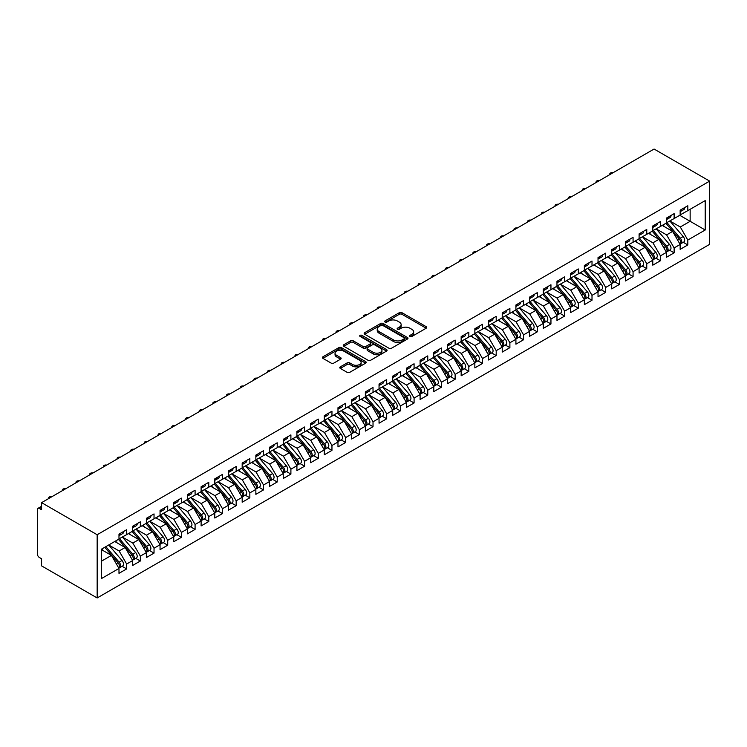 <?xml version="1.0" encoding="UTF-8"?>
<svg xmlns="http://www.w3.org/2000/svg" width="747" height="747" viewBox="0 0 747 747"><rect width="100%" height="100%" fill="white"/><g stroke="black" fill="none" stroke-linecap="round" stroke-linejoin="round"><path stroke-width="1.12" d="M410.01 336.458A1.326 0.766 0 0 0 411.896 336.458L426.173 328.222A1.896 1.092 0 0 0 426.724 327.447A1.896 1.092 0 0 0 426.173 326.672L401.989 312.704A1.896 1.092 0 0 0 399.3 312.704L385.022 320.949A1.326 0.766 0 0 0 384.64 321.49A1.326 0.766 0 0 0 385.022 322.032A1.326 0.766 0 0 0 386.909 322.032L388.757 320.967A6.079 3.511 0 0 1 397.348 320.967L399.365 322.134A6.079 3.511 0 0 1 401.148 324.618A6.079 3.511 0 0 1 399.365 327.093L397.516 328.166A1.326 0.766 0 0 0 397.133 328.708A1.326 0.766 0 0 0 397.516 329.25A1.326 0.766 0 0 0 399.402 329.25L401.251 328.185A6.079 3.511 0 0 1 409.842 328.185L411.858 329.343A6.079 3.511 0 0 1 413.642 331.827A6.079 3.511 0 0 1 411.858 334.311L410.01 335.375A1.326 0.766 0 0 0 409.627 335.917A1.326 0.766 0 0 0 410.01 336.458L410.01 335.375M340.324 366.852A1.896 1.092 0 0 0 339.764 367.627A1.896 1.092 0 0 0 340.324 368.402L347.103 372.314A1.896 1.092 0 0 0 349.792 372.314L365.647 363.163A1.896 1.092 0 0 0 366.207 362.388A1.896 1.092 0 0 0 365.647 361.613L341.463 347.654A1.896 1.092 0 0 0 338.774 347.654L322.928 356.805A1.896 1.092 0 0 0 322.368 357.58A1.896 1.092 0 0 0 322.928 358.355L331.117 363.089A1.896 1.092 0 0 0 333.806 363.089L340.595 359.167A1.896 1.092 0 0 0 341.146 358.392A1.896 1.092 0 0 0 340.595 357.617L336.523 355.273A5.08 2.932 0 0 1 335.039 353.2A5.08 2.932 0 0 1 338.176 350.483A5.08 2.932 0 0 1 343.713 351.118L359.634 360.315A5.08 2.932 0 0 1 361.118 362.388A5.08 2.932 0 0 1 357.981 365.096A5.08 2.932 0 0 1 352.444 364.461L349.792 362.93A1.896 1.092 0 0 0 347.103 362.93L340.324 366.852L340.324 368.402M654.083 149.045L709.65 181.119L97.166 534.74L41.589 502.656L654.083 149.045M388.888 348.195A1.896 1.092 0 0 0 391.577 348.195L407.432 339.045A1.896 1.092 0 0 0 407.983 338.27A1.896 1.092 0 0 0 407.432 337.485L383.248 323.526A1.896 1.092 0 0 0 380.559 323.526L364.704 332.676A1.896 1.092 0 0 0 364.153 333.461A1.896 1.092 0 0 0 364.704 334.236L388.888 348.195M360.605 336.748A1.326 0.766 0 0 1 361.95 336.934L361.95 335.356L386.535 349.549A1.896 1.092 0 0 1 387.095 350.324A1.896 1.092 0 0 1 386.535 351.099L370.68 360.25A1.896 1.092 0 0 1 368 360.25L343.816 346.291L343.816 344.74A1.896 1.092 0 0 0 343.256 345.516A1.896 1.092 0 0 0 343.816 346.291M343.816 344.74L350.595 340.828A1.896 1.092 0 0 1 353.284 340.828L363.098 346.487A1.896 1.092 0 0 0 365.778 346.487L370.279 343.891A1.896 1.092 0 0 0 370.839 343.116A1.896 1.092 0 0 0 370.279 342.341L360.073 336.439A1.326 0.766 0 0 1 359.68 335.898A1.326 0.766 0 0 1 360.502 335.188A1.326 0.766 0 0 1 361.95 335.356M41.589 502.656L41.589 509.771L39.404 508.502A2.904 1.681 -120 0 0 37.948 508.362A2.904 1.681 -120 0 0 37.35 509.687L37.35 553.947A2.904 1.681 -120 0 0 39.404 557.495L41.589 558.765L41.589 565.881L97.166 597.955L97.166 534.74M97.166 597.955L709.65 244.344L709.65 181.119M679.742 215.304L705.205 230.001L705.205 200.607L687.819 210.635L687.819 205.742L680.153 210.168L680.153 215.061L674.13 218.544L674.13 213.642L666.464 218.068L666.464 222.97L660.441 226.444L660.441 221.542L652.785 225.968L652.785 230.87L646.762 234.343L646.762 229.441L639.096 233.867L639.096 238.769L633.073 242.243L633.073 237.35L625.407 241.776L625.407 246.669L619.384 250.152L619.384 245.249L611.718 249.675L611.718 254.578L605.696 258.051L605.696 253.149L598.03 257.575L598.03 262.477L592.007 265.951L592.007 261.058L584.35 265.474L584.35 270.377L578.327 273.86L578.327 268.957L570.661 273.383L570.661 278.276L564.639 281.759L564.639 276.857L556.973 281.283L556.973 286.185L550.95 289.659L550.95 284.756L543.284 289.182L543.284 294.085L537.261 297.558L537.261 292.665L529.595 297.091L529.595 301.984L523.572 305.467L523.572 300.565L515.916 304.991L515.916 309.884L509.893 313.367L509.893 308.464L502.227 312.89L502.227 317.792L496.204 321.266L496.204 316.364L488.538 320.79L488.538 325.692L482.515 329.166L482.515 324.273L474.849 328.699L474.849 333.592L468.827 337.074L468.827 332.172L461.16 336.598L461.16 341.5L455.138 344.974L455.138 340.072L447.481 344.498L447.481 349.4L441.458 352.873L441.458 347.981L433.792 352.397L433.792 357.299L427.77 360.773L427.77 355.88L420.103 360.306L420.103 365.199L414.081 368.682L414.081 363.78L406.415 368.206L406.415 373.108L400.392 376.581L400.392 371.679L392.726 376.105L392.726 381.007L386.703 384.481L386.703 379.588L379.046 384.014L379.046 388.907L373.024 392.39L373.024 387.488L365.358 391.914L365.358 396.806L359.335 400.289L359.335 395.387L351.669 399.813L351.669 404.715L345.646 408.189L345.646 403.287L337.98 407.713L337.98 412.615L331.957 416.088L331.957 411.195L324.291 415.621L324.291 420.514L318.278 423.997L318.278 419.095L310.612 423.521L310.612 428.423L304.589 431.897L304.589 426.995L296.923 431.421L296.923 436.323L290.9 439.796L290.9 434.894L283.234 439.32L283.234 444.222L277.212 447.696L277.212 442.803L269.546 447.229L269.546 452.122L263.523 455.605L263.523 450.702L255.857 455.128L255.857 460.031L249.843 463.504L249.843 458.602L242.177 463.028L242.177 467.93L236.155 471.404L236.155 466.511L228.489 470.927L228.489 475.83L222.466 479.313L222.466 474.41L214.8 478.836L214.8 483.729L208.777 487.212L208.777 482.31L201.111 486.736L201.111 491.638L195.088 495.112L195.088 490.209L187.422 494.635L187.422 499.538L181.409 503.011L181.409 498.118L173.743 502.544L173.743 507.437L167.72 510.92L167.72 506.018L160.054 510.444L160.054 515.346L154.031 518.82L154.031 513.917L146.365 518.343L146.365 523.245L140.343 526.719L140.343 521.817L132.677 526.243L132.677 531.145L126.654 534.619L126.654 529.726L118.988 534.152L118.988 539.045L101.611 549.082L101.611 578.477L118.988 568.448L111.462 555.404L101.611 549.717M705.205 230.001L687.819 240.039L680.293 226.995L669.891 220.991M683.272 242.308L687.819 244.932L687.819 240.039M687.819 244.932L680.153 249.358L680.153 244.456L674.13 247.939L666.604 234.894L656.202 228.89L669.489 244.409L666.613 246.071A3.875 2.232 60 0 1 668.107 249.75A3.875 2.232 60 0 1 667.304 251.524A3.875 2.232 60 0 1 666.679 251.702M669.583 250.208L674.13 252.831L674.13 247.939M674.13 252.831L666.464 257.257L666.464 252.365L660.441 255.838L652.915 242.803L642.513 236.799L655.801 252.318L652.925 253.971A3.875 2.232 60 0 1 654.428 257.65A3.875 2.232 60 0 1 653.625 259.424A3.875 2.232 60 0 1 652.999 259.601M655.894 258.107L660.441 260.74L660.441 255.838M660.441 260.74L652.785 265.166L652.785 260.264L646.762 263.738L639.227 250.703L628.825 244.699L642.112 260.217L639.245 261.88A3.875 2.232 60 0 1 640.739 265.558A3.875 2.232 60 0 1 639.936 267.323A3.875 2.232 60 0 1 639.311 267.51M642.205 266.016L646.762 268.64L646.762 263.738M646.762 268.64L639.096 273.066L639.096 268.164L633.073 271.647L625.547 258.602L615.145 252.598M628.526 273.916L633.073 276.539L633.073 271.647M633.073 276.539L625.407 280.965L625.407 276.073L619.384 279.546L611.858 266.511L601.456 260.498M614.837 281.815L619.384 284.448L619.384 279.546M619.384 284.448L611.718 288.865L611.718 283.972L605.696 287.446L598.17 274.41L587.768 268.406L601.055 283.925L598.179 285.578A3.875 2.232 60 0 1 599.673 289.257A3.875 2.232 60 0 1 598.87 291.031A3.875 2.232 60 0 1 598.244 291.209M601.148 289.724L605.696 292.348L605.696 287.446M605.696 292.348L598.03 296.774L598.03 291.872L592.007 295.345L584.481 282.31L574.079 276.306L587.366 291.825L584.49 293.487A3.875 2.232 60 0 1 585.993 297.166A3.875 2.232 60 0 1 585.19 298.931A3.875 2.232 60 0 1 584.565 299.117M587.459 297.623L592.007 300.247L592.007 295.345M592.007 300.247L584.35 304.673L584.35 299.771L578.327 303.254L570.792 290.209L560.39 284.205M573.771 305.523L578.327 308.147L578.327 303.254M578.327 308.147L570.661 312.573L570.661 307.68L564.639 311.154L557.113 298.118L546.711 292.105L559.998 307.624L557.122 309.286A3.875 2.232 60 0 1 558.616 312.965A3.875 2.232 60 0 1 557.813 314.739A3.875 2.232 60 0 1 557.187 314.917M560.091 313.423L564.639 316.056L564.639 311.154M564.639 316.056L556.973 320.482L556.973 315.579L550.95 319.053L543.424 306.018L533.022 300.014M546.402 321.331L550.95 323.955L550.95 319.053M550.95 323.955L543.284 328.381L543.284 323.479L537.261 326.953L529.735 313.917L519.333 307.913M532.714 329.231L537.261 331.855L537.261 326.953M537.261 331.855L529.595 336.281L529.595 331.379L523.572 334.861L516.046 321.817L505.644 315.813M519.025 337.13L523.572 339.754L523.572 334.861M523.572 339.754L515.916 344.18L515.916 339.287L509.893 342.761L502.357 329.726L491.956 323.712L505.243 339.241L502.376 340.893A3.875 2.232 60 0 1 503.87 344.572A3.875 2.232 60 0 1 503.067 346.347A3.875 2.232 60 0 1 502.442 346.524M505.336 345.03L509.893 347.663L509.893 342.761M509.893 347.663L502.227 352.089L502.227 347.187L496.204 350.66L488.678 337.625L478.276 331.621L491.563 347.14L488.687 348.802A3.875 2.232 60 0 1 490.181 352.481A3.875 2.232 60 0 1 489.378 354.246A3.875 2.232 60 0 1 488.753 354.433M491.657 352.939L496.204 355.563L496.204 350.66M496.204 355.563L488.538 359.989L488.538 355.086L482.515 358.569L474.989 345.525L464.587 339.521L477.875 355.04L474.999 356.702A3.875 2.232 60 0 1 476.493 360.381A3.875 2.232 60 0 1 475.69 362.155A3.875 2.232 60 0 1 475.064 362.332M477.968 360.838L482.515 363.462L482.515 358.569M482.515 363.462L474.849 367.888L474.849 362.986L468.827 366.469L461.301 353.424L450.899 347.42M464.279 368.738L468.827 371.371L468.827 366.469M468.827 371.371L461.16 375.788L461.16 370.895L455.138 374.368L447.612 361.333L437.21 355.329M450.59 376.647L455.138 379.271L455.138 374.368M455.138 379.271L447.481 383.697L447.481 378.794L441.458 382.268L433.923 369.233L423.521 363.229L436.808 378.748L433.942 380.41A3.875 2.232 60 0 1 435.436 384.089A3.875 2.232 60 0 1 434.633 385.854A3.875 2.232 60 0 1 434.007 386.04M436.902 384.546L441.458 387.17L441.458 382.268M441.458 387.17L433.792 391.596L433.792 386.694L427.77 390.177L420.244 377.132L409.842 371.128L423.129 386.647L420.253 388.309A3.875 2.232 60 0 1 421.747 391.988A3.875 2.232 60 0 1 420.944 393.762A3.875 2.232 60 0 1 420.318 393.94M423.222 392.446L427.77 395.07L427.77 390.177M427.77 395.07L420.103 399.496L420.103 394.603L414.081 398.076L406.555 385.041L396.153 379.028M409.533 400.345L414.081 402.978L414.081 398.076M414.081 402.978L406.415 407.404L406.415 402.502L400.392 405.976L392.866 392.941L382.464 386.937L395.751 402.456L392.875 404.108A3.875 2.232 60 0 1 394.369 407.787A3.875 2.232 60 0 1 393.566 409.561A3.875 2.232 60 0 1 392.941 409.739M395.845 408.254L400.392 410.878L400.392 405.976M400.392 410.878L392.726 415.304L392.726 410.402L386.703 413.875L379.177 400.84L368.775 394.836M382.156 416.154L386.703 418.778L386.703 413.875M386.703 418.778L379.046 423.204L379.046 418.301L373.024 421.784L365.498 408.74L355.086 402.736M368.476 424.053L373.024 426.677L373.024 421.784M373.024 426.677L365.358 431.103L365.358 426.21L359.335 429.684L351.809 416.649L341.407 410.635M354.788 431.953L359.335 434.586L359.335 429.684M359.335 434.586L351.669 439.012L351.669 434.11L345.646 437.583L338.12 424.548L327.718 418.544L341.005 434.063L338.13 435.725A3.875 2.232 60 0 1 339.624 439.404A3.875 2.232 60 0 1 338.821 441.169A3.875 2.232 60 0 1 338.195 441.356M341.099 439.862L345.646 442.485L345.646 437.583M345.646 442.485L337.98 446.911L337.98 442.009L331.957 445.492L324.431 432.448L314.029 426.444L327.317 441.963L324.441 443.625A3.875 2.232 60 0 1 325.935 447.304A3.875 2.232 60 0 1 325.132 449.078A3.875 2.232 60 0 1 324.506 449.255M327.41 447.761L331.957 450.385L331.957 445.492M331.957 450.385L324.291 454.811L324.291 449.909L318.278 453.392L310.743 440.347L300.341 434.343L313.628 449.862L310.752 451.524A3.875 2.232 60 0 1 312.255 455.203A3.875 2.232 60 0 1 311.452 456.977A3.875 2.232 60 0 1 310.827 457.155M313.721 455.661L318.278 458.294L318.278 453.392M318.278 458.294L310.612 462.71L310.612 457.818L304.589 461.291L297.063 448.256L286.652 442.252L299.949 457.771L297.073 459.424A3.875 2.232 60 0 1 298.567 463.103A3.875 2.232 60 0 1 297.764 464.877A3.875 2.232 60 0 1 297.138 465.054M300.042 463.57L304.589 466.193L304.589 461.291M304.589 466.193L296.923 470.619L296.923 465.717L290.9 469.191L283.374 456.156L272.972 450.152M286.353 471.469L290.9 474.093L290.9 469.191M290.9 474.093L283.234 478.519L283.234 473.617L277.212 477.1L269.686 464.055L259.284 458.051M272.664 479.369L277.212 481.992L277.212 477.1M277.212 481.992L269.546 486.418L269.546 481.526L263.523 484.999L255.997 471.964L245.595 465.951L258.882 481.47L256.006 483.132A3.875 2.232 60 0 1 257.5 486.811A3.875 2.232 60 0 1 256.697 488.585A3.875 2.232 60 0 1 256.072 488.762M258.976 487.268L263.523 489.901L263.523 484.999M263.523 489.901L255.857 494.327L255.857 489.425L249.843 492.899L242.308 479.863L231.906 473.859L245.193 489.378L242.317 491.031A3.875 2.232 60 0 1 243.821 494.71A3.875 2.232 60 0 1 243.018 496.484A3.875 2.232 60 0 1 242.392 496.662M245.287 495.177L249.843 497.801L249.843 492.899M249.843 497.801L242.177 502.227L242.177 497.325L236.155 500.798L228.629 487.763L218.227 481.759L231.514 497.278L228.638 498.94A3.875 2.232 60 0 1 230.132 502.619A3.875 2.232 60 0 1 229.329 504.393A3.875 2.232 60 0 1 228.703 504.57M231.607 503.076L236.155 505.7L236.155 500.798M236.155 505.7L228.489 510.126L228.489 505.224L222.466 508.707L214.94 495.663L204.538 489.658L217.825 505.177L214.949 506.839A3.875 2.232 60 0 1 216.443 510.518A3.875 2.232 60 0 1 215.64 512.293A3.875 2.232 60 0 1 215.015 512.47M217.919 510.976L222.466 513.6L222.466 508.707M222.466 513.6L214.8 518.026L214.8 513.133L208.777 516.607L201.251 503.571L190.849 497.558M204.23 518.876L208.777 521.509L208.777 516.607M208.777 521.509L201.111 525.935L201.111 521.033L195.088 524.506L187.562 511.471L177.16 505.467M190.541 526.784L195.088 529.408L195.088 524.506M195.088 529.408L187.422 533.834L187.422 528.932L181.409 532.415L173.874 519.37L163.472 513.366L176.759 528.885L173.892 530.547A3.875 2.232 60 0 1 175.386 534.226A3.875 2.232 60 0 1 174.583 536.001A3.875 2.232 60 0 1 173.958 536.178M176.852 534.684L181.409 537.308L181.409 532.415M181.409 537.308L173.743 541.734L173.743 536.832L167.72 540.314L160.194 527.27L149.792 521.266L163.079 536.785L160.203 538.447A3.875 2.232 60 0 1 161.697 542.126A3.875 2.232 60 0 1 160.894 543.9A3.875 2.232 60 0 1 160.269 544.077M163.173 542.583L167.72 545.207L167.72 540.314M167.72 545.207L160.054 549.633L160.054 544.74L154.031 548.214L146.505 535.179L136.103 529.175M149.484 550.483L154.031 553.116L154.031 548.214M154.031 553.116L146.365 557.542L146.365 552.64L140.343 556.113L132.817 543.078L122.415 537.074L135.702 552.593L132.826 554.255A3.875 2.232 60 0 1 134.32 557.934A3.875 2.232 60 0 1 133.517 559.699A3.875 2.232 60 0 1 132.891 559.886M135.795 558.392L140.343 561.016L140.343 556.113M140.343 561.016L132.677 565.442L132.677 560.539L126.654 564.022L119.128 550.978L108.726 544.974M122.106 566.291L126.654 568.915L126.654 564.022M126.654 568.915L118.988 573.341L118.988 568.448M118.988 538.886L126.654 534.619M101.611 561.09L111.462 555.404M132.677 530.986L140.343 526.719M119.128 550.978L125.151 547.504L114.749 541.5M132.677 560.539L125.151 547.504M146.365 523.087L154.031 518.82M132.817 543.078L138.839 539.605L128.437 533.591M146.365 552.64L138.839 539.605M160.054 515.187L167.72 510.92M146.505 535.179L152.528 531.696L142.126 525.692M160.054 544.74L152.528 531.696M173.743 507.278L181.409 503.011M160.194 527.27L166.207 523.796L155.806 517.792M173.743 536.832L166.207 523.796M187.422 499.379L195.088 495.112M173.874 519.37L179.896 515.897L169.494 509.893M187.422 528.932L179.896 515.897M201.111 491.479L208.777 487.212M187.562 511.471L193.585 507.997L183.183 501.984M201.111 521.033L193.585 507.997M214.8 483.58L222.466 479.313M201.251 503.571L207.274 500.088L196.872 494.084M214.8 513.133L207.274 500.088M228.489 475.671L236.155 471.404M214.94 495.663L220.963 492.189L210.561 486.185M228.489 505.224L220.963 492.189M242.177 467.771L249.843 463.504M228.629 487.763L234.642 484.289L224.24 478.285M242.177 497.325L234.642 484.289M255.857 459.872L263.523 455.605M242.308 479.863L248.331 476.381L237.929 470.377M255.857 489.425L248.331 476.381M269.546 451.963L277.212 447.696M255.997 471.964L262.02 468.481L251.618 462.477M269.546 481.526L262.02 468.481M283.234 444.063L290.9 439.796M269.686 464.055L275.708 460.582L265.306 454.578M283.234 473.617L275.708 460.582M296.923 436.164L304.589 431.897M283.374 456.156L289.397 452.682L278.995 446.669M296.923 465.717L289.397 452.682M310.612 428.264L318.278 423.997M297.063 448.256L303.077 444.773L292.675 438.769M310.612 457.818L303.077 444.773M324.291 420.356L331.957 416.088M310.743 440.347L316.765 436.874L306.363 430.87M324.291 449.909L316.765 436.874M337.98 412.456L345.646 408.189M324.431 432.448L330.454 428.974L320.052 422.97M337.98 442.009L330.454 428.974M351.669 404.557L359.335 400.289M338.12 424.548L344.143 421.075L333.741 415.061M351.669 434.11L344.143 421.075M365.358 396.657L373.024 392.39M351.809 416.649L357.832 413.166L347.43 407.162M365.358 426.21L357.832 413.166M379.046 388.748L386.703 384.481M365.498 408.74L371.511 405.266L361.109 399.262M379.046 418.301L371.511 405.266M392.726 380.849L400.392 376.581M379.177 400.84L385.2 397.367L374.798 391.363M392.726 410.402L385.2 397.367M406.415 372.949L414.081 368.682M392.866 392.941L398.889 389.458L388.487 383.454M406.415 402.502L398.889 389.458M420.103 365.04L427.77 360.773M406.555 385.041L412.577 381.558L402.175 375.554M420.103 394.603L412.577 381.558M433.792 357.141L441.458 352.873M420.244 377.132L426.266 373.659L415.864 367.655M433.792 386.694L426.266 373.659M447.481 349.241L455.138 344.974M433.923 369.233L439.946 365.759L429.544 359.746M447.481 378.794L439.946 365.759M461.16 341.342L468.827 337.074M447.612 361.333L453.634 357.85L443.232 351.846M461.16 370.895L453.634 357.85M474.849 333.433L482.515 329.166M461.301 353.424L467.323 349.951L456.921 343.947M474.849 362.986L467.323 349.951M488.538 325.533L496.204 321.266M474.989 345.525L481.012 342.051L470.61 336.047M488.538 355.086L481.012 342.051M502.227 317.634L509.893 313.367M488.678 337.625L494.701 334.152L484.299 328.138M502.227 347.187L494.701 334.152M515.916 309.734L523.572 305.467M502.357 329.726L508.38 326.243L497.978 320.239M515.916 339.287L508.38 326.243M529.595 301.825L537.261 297.558M516.046 321.817L522.069 318.343L511.667 312.339M529.595 331.379L522.069 318.343M543.284 293.926L550.95 289.659M529.735 313.917L535.758 310.444L525.356 304.44M543.284 323.479L535.758 310.444M556.973 286.026L564.639 281.759M543.424 306.018L549.447 302.535L539.045 296.531M556.973 315.579L549.447 302.535M570.661 278.127L578.327 273.86M557.113 298.118L563.135 294.635L552.733 288.631M570.661 307.68L563.135 294.635M584.35 270.218L592.007 265.951M570.792 290.209L576.815 286.736L566.413 280.732M584.35 299.771L576.815 286.736M598.03 262.318L605.696 258.051M584.481 282.31L590.503 278.836L580.102 272.832M598.03 291.872L590.503 278.836M611.718 254.419L619.384 250.152M598.17 274.41L604.192 270.928L593.79 264.924M611.718 283.972L604.192 270.928M625.407 246.51L633.073 242.243M611.858 266.511L617.881 263.028L607.479 257.024M625.407 276.073L617.881 263.028M639.096 238.61L646.762 234.343M625.547 258.602L631.57 255.129L621.168 249.125M639.096 268.164L631.57 255.129M652.785 230.711L660.441 226.444M639.227 250.703L645.249 247.229L634.847 241.216M652.785 260.264L645.249 247.229M666.464 222.811L674.13 218.544M652.915 242.803L658.938 239.32L648.536 233.316M666.464 252.365L658.938 239.32M680.153 214.903L687.819 210.635M680.293 226.995L690.144 221.308L690.144 209.291L705.205 200.607M666.604 234.894L672.627 231.421L662.225 225.417M680.153 244.456L672.627 231.421M410.542 336.645L411.858 335.889A6.079 3.511 0 0 0 413.642 333.405L413.642 331.827M401.148 324.618L401.148 326.196A6.079 3.511 0 0 1 399.365 328.68L398.048 329.436M426.173 326.672L426.173 328.222L401.989 314.291A1.896 1.092 0 0 0 399.3 314.291L385.555 322.218M407.404 339.054L383.248 325.113A1.896 1.092 0 0 0 380.559 325.113L364.732 334.245L364.704 332.676M404.071 338.811A1.326 0.766 0 0 0 404.463 338.27A1.326 0.766 0 0 0 404.071 337.719L382.847 325.468A1.326 0.766 0 0 0 380.961 325.468L379.009 326.588A6.079 3.511 0 0 0 377.235 329.072A6.079 3.511 0 0 0 379.009 331.556L393.52 339.932A6.079 3.511 0 0 0 402.119 339.932L404.071 338.811L404.071 340.389A1.326 0.766 0 0 0 404.463 339.848L404.463 338.27M377.235 329.072L377.235 330.65A6.079 3.511 0 0 0 379.009 333.134L379.009 331.556M404.071 340.389L402.119 341.51A6.079 3.511 0 0 1 393.52 341.51L379.009 333.134M343.844 346.309L350.595 342.406L350.595 340.828M370.839 343.116L370.839 344.694A1.896 1.092 0 0 1 370.279 345.469L365.778 348.065A1.896 1.092 0 0 1 363.098 348.065L353.284 342.406A1.896 1.092 0 0 0 350.595 342.406M361.95 336.934L386.516 351.118M373.267 352.36A5.08 2.932 0 0 0 378.813 352.995A5.08 2.932 0 0 0 381.95 350.287A5.08 2.932 0 0 0 380.456 348.214L374.845 344.974A1.896 1.092 0 0 0 372.165 344.974L367.664 347.57A1.896 1.092 0 0 0 367.104 348.345A1.896 1.092 0 0 0 367.664 349.12L373.267 352.36L373.267 353.947A5.08 2.932 0 0 0 378.813 354.582A5.08 2.932 0 0 0 381.95 351.865L381.95 350.287M367.104 348.345L367.104 349.932A1.896 1.092 0 0 0 367.664 350.707L367.664 349.12M373.267 353.947L367.664 350.707M361.118 362.388L361.118 363.966A5.08 2.932 0 0 1 357.981 366.674A5.08 2.932 0 0 1 352.444 366.039L349.792 364.508A1.896 1.092 0 0 0 347.103 364.508L340.352 368.411M335.039 353.2L335.039 354.778A5.08 2.932 0 0 0 336.523 356.851L336.523 355.273M340.595 357.617L340.595 359.167L336.523 356.851M365.619 363.182L341.463 349.232A1.896 1.092 0 0 0 338.774 349.232L322.947 358.373L322.928 356.805M666.996 222.662L680.302 238.172A3.875 2.232 60 0 1 681.796 241.851A3.875 2.232 60 0 1 680.993 243.625L683.869 241.963A3.875 2.232 -120 0 0 684.672 240.189A3.875 2.232 -120 0 0 683.178 236.51L669.872 221M680.993 243.625A3.875 2.232 60 0 1 680.368 243.802M665.904 223.288L679.21 238.797A3.875 2.232 60 0 1 680.704 242.476A3.875 2.232 60 0 1 680.003 244.194M664.606 226.789L663.028 224.95M680.153 211.672A3.875 2.232 -120 0 0 680.704 210.084A3.875 2.232 -120 0 0 680.694 209.851M680.368 211.41A3.875 2.232 -120 0 0 680.993 211.233A3.875 2.232 -120 0 0 681.796 209.459A3.875 2.232 -120 0 0 681.787 209.216M684.663 207.563A3.875 2.232 60 0 1 684.672 207.797A3.875 2.232 60 0 1 683.869 209.571L680.993 211.233M613.082 172.716A2.418 1.401 -0 0 0 609.776 174.014A2.418 1.401 -0 0 0 609.944 174.518M667.304 251.524L670.18 249.862A3.875 2.232 -120 0 0 670.983 248.088A3.875 2.232 -120 0 0 669.489 244.409M652.215 231.196L665.521 246.706A3.875 2.232 60 0 1 667.015 250.385A3.875 2.232 60 0 1 666.315 252.094M650.917 234.689L649.339 232.849M653.308 230.562L666.613 246.071M653.625 259.424L656.492 257.762A3.875 2.232 -120 0 0 657.295 255.997A3.875 2.232 -120 0 0 655.801 252.318M638.526 239.096L651.832 254.606A3.875 2.232 60 0 1 653.326 258.285A3.875 2.232 60 0 1 652.626 259.993M637.228 242.598L635.65 240.758M639.628 238.461L652.925 253.971M639.936 267.323L642.812 265.671A3.875 2.232 -120 0 0 643.615 263.896A3.875 2.232 -120 0 0 642.112 260.217M624.837 246.996L638.143 262.505A3.875 2.232 60 0 1 639.637 266.184A3.875 2.232 60 0 1 638.937 267.893M623.549 250.497L621.971 248.658M625.939 246.37L639.245 261.88M612.251 254.269L625.556 269.779A3.875 2.232 60 0 1 627.05 273.458A3.875 2.232 60 0 1 626.247 275.232L629.123 273.57A3.875 2.232 -120 0 0 629.926 271.796A3.875 2.232 -120 0 0 628.432 268.117L615.126 252.607M626.247 275.232A3.875 2.232 60 0 1 625.622 275.41M611.158 254.904L624.464 270.414A3.875 2.232 60 0 1 625.958 274.093A3.875 2.232 60 0 1 625.248 275.802M609.86 258.397L608.282 256.557M666.464 219.571A3.875 2.232 -120 0 0 667.015 217.993A3.875 2.232 -120 0 0 667.006 217.75M666.679 219.31A3.875 2.232 -120 0 0 667.304 219.132A3.875 2.232 -120 0 0 668.107 217.358A3.875 2.232 -120 0 0 668.107 217.125M670.974 215.463A3.875 2.232 60 0 1 670.983 215.696A3.875 2.232 60 0 1 670.18 217.47L667.304 219.132M599.393 180.615A2.418 1.401 -0 0 0 596.097 181.913A2.418 1.401 -0 0 0 596.255 182.427M652.785 227.471A3.875 2.232 -120 0 0 653.326 225.893A3.875 2.232 -120 0 0 653.317 225.659M652.999 227.209A3.875 2.232 -120 0 0 653.625 227.032A3.875 2.232 -120 0 0 654.428 225.258A3.875 2.232 -120 0 0 654.419 225.024M657.295 223.362A3.875 2.232 60 0 1 657.295 223.605A3.875 2.232 60 0 1 656.492 225.37L653.625 227.032M585.713 188.515A2.418 1.401 -0 0 0 582.408 189.813A2.418 1.401 -0 0 0 582.576 190.326M639.096 235.38A3.875 2.232 -120 0 0 639.637 233.792A3.875 2.232 -120 0 0 639.637 233.559M639.311 235.118A3.875 2.232 -120 0 0 639.936 234.931A3.875 2.232 -120 0 0 640.739 233.167A3.875 2.232 -120 0 0 640.73 232.924M643.606 231.271A3.875 2.232 60 0 1 643.615 231.505A3.875 2.232 60 0 1 642.812 233.279L639.936 234.931M572.025 196.414A2.418 1.401 -0 0 0 568.719 197.722A2.418 1.401 -0 0 0 568.887 198.226M625.407 243.279A3.875 2.232 -120 0 0 625.958 241.701A3.875 2.232 -120 0 0 625.949 241.458M625.622 243.018A3.875 2.232 -120 0 0 626.247 242.84A3.875 2.232 -120 0 0 627.05 241.066A3.875 2.232 -120 0 0 627.041 240.833M629.917 239.171A3.875 2.232 60 0 1 629.926 239.404A3.875 2.232 60 0 1 629.123 241.178L626.247 242.84M558.336 204.323A2.418 1.401 -0 0 0 555.03 205.621A2.418 1.401 -0 0 0 555.198 206.135M598.562 262.169L611.868 277.679A3.875 2.232 60 0 1 613.362 281.358A3.875 2.232 60 0 1 612.559 283.132L615.435 281.47A3.875 2.232 -120 0 0 616.238 279.695A3.875 2.232 -120 0 0 614.744 276.017L601.438 260.507M612.559 283.132A3.875 2.232 60 0 1 611.933 283.309M597.469 262.804L610.775 278.314A3.875 2.232 60 0 1 612.269 281.993A3.875 2.232 60 0 1 611.569 283.701M596.171 266.296L594.593 264.466M611.718 251.179A3.875 2.232 -120 0 0 612.269 249.601A3.875 2.232 -120 0 0 612.26 249.367M611.933 250.917A3.875 2.232 -120 0 0 612.559 250.74A3.875 2.232 -120 0 0 613.362 248.966A3.875 2.232 -120 0 0 613.352 248.732M616.228 247.07A3.875 2.232 60 0 1 616.238 247.304A3.875 2.232 60 0 1 615.435 249.078L612.559 250.74M544.647 212.223A2.418 1.401 -0 0 0 541.342 213.521A2.418 1.401 -0 0 0 541.51 214.034M598.87 291.031L601.746 289.369A3.875 2.232 -120 0 0 602.549 287.604A3.875 2.232 -120 0 0 601.055 283.925M583.781 270.703L597.086 286.213A3.875 2.232 60 0 1 598.58 289.892A3.875 2.232 60 0 1 597.88 291.601M582.483 274.205L580.905 272.366M584.873 270.069L598.179 285.578M585.19 298.931L588.057 297.278A3.875 2.232 -120 0 0 588.86 295.504A3.875 2.232 -120 0 0 587.366 291.825M570.092 278.603L583.398 294.113A3.875 2.232 60 0 1 584.892 297.792A3.875 2.232 60 0 1 584.191 299.5M568.794 282.105L567.216 280.265M571.194 277.977L584.49 293.487M557.505 285.877L570.811 301.386A3.875 2.232 60 0 1 572.305 305.065A3.875 2.232 60 0 1 571.502 306.84L574.378 305.178A3.875 2.232 -120 0 0 575.181 303.403A3.875 2.232 -120 0 0 573.677 299.724L560.381 284.215M571.502 306.84A3.875 2.232 60 0 1 570.876 307.017M556.403 286.512L569.709 302.021A3.875 2.232 60 0 1 571.203 305.7A3.875 2.232 60 0 1 570.503 307.409M555.114 290.004L553.536 288.165M557.813 314.739L560.689 313.077A3.875 2.232 -120 0 0 561.492 311.312A3.875 2.232 -120 0 0 559.998 307.624M542.724 294.411L556.029 309.921A3.875 2.232 60 0 1 557.523 313.6A3.875 2.232 60 0 1 556.814 315.309M541.426 297.913L539.848 296.073M543.816 293.776L557.122 309.286M598.03 259.078A3.875 2.232 -120 0 0 598.58 257.5A3.875 2.232 -120 0 0 598.571 257.267M598.244 258.817A3.875 2.232 -120 0 0 598.87 258.639A3.875 2.232 -120 0 0 599.673 256.865A3.875 2.232 -120 0 0 599.673 256.632M602.54 254.97A3.875 2.232 60 0 1 602.549 255.213A3.875 2.232 60 0 1 601.746 256.977L598.87 258.639M530.958 220.122A2.418 1.401 -0 0 0 527.662 221.429A2.418 1.401 -0 0 0 527.821 221.934M584.35 266.987A3.875 2.232 -120 0 0 584.892 265.4A3.875 2.232 -120 0 0 584.882 265.166M584.565 266.726A3.875 2.232 -120 0 0 585.19 266.539A3.875 2.232 -120 0 0 585.993 264.774A3.875 2.232 -120 0 0 585.984 264.531M588.86 262.879A3.875 2.232 60 0 1 588.86 263.112A3.875 2.232 60 0 1 588.057 264.886L585.19 266.539M517.279 228.022A2.418 1.401 -0 0 0 513.973 229.329A2.418 1.401 -0 0 0 514.141 229.833M570.661 274.887A3.875 2.232 -120 0 0 571.203 273.309A3.875 2.232 -120 0 0 571.203 273.066M570.876 274.625A3.875 2.232 -120 0 0 571.502 274.448A3.875 2.232 -120 0 0 572.305 272.674A3.875 2.232 -120 0 0 572.295 272.44M575.171 270.778A3.875 2.232 60 0 1 575.181 271.012A3.875 2.232 60 0 1 574.378 272.786L571.502 274.448M503.59 235.931A2.418 1.401 -0 0 0 500.285 237.229A2.418 1.401 -0 0 0 500.453 237.742M556.973 282.786A3.875 2.232 -120 0 0 557.523 281.208A3.875 2.232 -120 0 0 557.514 280.975M557.187 282.525A3.875 2.232 -120 0 0 557.813 282.347A3.875 2.232 -120 0 0 558.616 280.573A3.875 2.232 -120 0 0 558.607 280.34M561.483 278.678A3.875 2.232 60 0 1 561.492 278.911A3.875 2.232 60 0 1 560.689 280.685L557.813 282.347M489.901 243.83A2.418 1.401 -0 0 0 486.596 245.128A2.418 1.401 -0 0 0 486.764 245.642M530.127 301.676L543.433 317.186A3.875 2.232 60 0 1 544.927 320.865A3.875 2.232 60 0 1 544.124 322.639L547 320.986A3.875 2.232 -120 0 0 547.803 319.212A3.875 2.232 -120 0 0 546.309 315.533L533.003 300.023M544.124 322.639A3.875 2.232 60 0 1 543.499 322.816M529.035 302.311L542.341 317.82A3.875 2.232 60 0 1 543.835 321.499A3.875 2.232 60 0 1 543.134 323.208M527.737 305.812L526.159 303.973M516.438 309.585L529.744 325.094A3.875 2.232 60 0 1 531.238 328.773A3.875 2.232 60 0 1 530.435 330.548L533.311 328.885A3.875 2.232 -120 0 0 534.114 327.111A3.875 2.232 -120 0 0 532.62 323.432L519.314 307.923M530.435 330.548A3.875 2.232 60 0 1 529.81 330.725M515.346 310.21L528.652 325.72A3.875 2.232 60 0 1 530.146 329.399A3.875 2.232 60 0 1 529.446 331.117M514.048 313.712L512.47 311.873M502.759 317.484L516.056 332.994A3.875 2.232 60 0 1 517.559 336.673A3.875 2.232 60 0 1 516.756 338.447L519.623 336.785A3.875 2.232 -120 0 0 520.426 335.011A3.875 2.232 -120 0 0 518.932 331.332L505.626 315.822M516.756 338.447A3.875 2.232 60 0 1 516.13 338.624M501.657 318.119L514.963 333.629A3.875 2.232 60 0 1 516.457 337.308A3.875 2.232 60 0 1 515.757 339.017M500.359 321.612L498.781 319.772M503.067 346.347L505.943 344.684A3.875 2.232 -120 0 0 506.746 342.92A3.875 2.232 -120 0 0 505.243 339.241M487.978 326.019L501.274 341.528A3.875 2.232 60 0 1 502.768 345.207A3.875 2.232 60 0 1 502.068 346.916M486.68 329.52L485.102 327.681M489.07 325.384L502.376 340.893M489.378 354.246L492.254 352.593A3.875 2.232 -120 0 0 493.057 350.819A3.875 2.232 -120 0 0 491.563 347.14M474.289 333.918L487.595 349.428A3.875 2.232 60 0 1 489.089 353.107A3.875 2.232 60 0 1 488.379 354.816M472.991 337.42L471.413 335.58M475.381 333.293L488.687 348.802M543.284 290.686A3.875 2.232 -120 0 0 543.835 289.108A3.875 2.232 -120 0 0 543.825 288.874M543.499 290.424A3.875 2.232 -120 0 0 544.124 290.247A3.875 2.232 -120 0 0 544.927 288.473A3.875 2.232 -120 0 0 544.918 288.239M547.794 286.577A3.875 2.232 60 0 1 547.803 286.82A3.875 2.232 60 0 1 547 288.594L544.124 290.247M476.212 251.73A2.418 1.401 -0 0 0 472.907 253.037A2.418 1.401 -0 0 0 473.075 253.541M529.595 298.595A3.875 2.232 -120 0 0 530.146 297.007A3.875 2.232 -120 0 0 530.137 296.774M529.81 298.333A3.875 2.232 -120 0 0 530.435 298.156A3.875 2.232 -120 0 0 531.238 296.382A3.875 2.232 -120 0 0 531.238 296.139M534.105 294.486A3.875 2.232 60 0 1 534.114 294.72A3.875 2.232 60 0 1 533.311 296.494L530.435 298.156M462.524 259.639A2.418 1.401 -0 0 0 459.228 260.936A2.418 1.401 -0 0 0 459.396 261.441M515.916 306.494A3.875 2.232 -120 0 0 516.457 304.916A3.875 2.232 -120 0 0 516.448 304.673M516.13 306.233A3.875 2.232 -120 0 0 516.756 306.055A3.875 2.232 -120 0 0 517.559 304.281A3.875 2.232 -120 0 0 517.55 304.048M520.426 302.386A3.875 2.232 60 0 1 520.426 302.619A3.875 2.232 60 0 1 519.623 304.393L516.756 306.055M448.844 267.538A2.418 1.401 -0 0 0 445.539 268.836A2.418 1.401 -0 0 0 445.707 269.35M502.227 314.394A3.875 2.232 -120 0 0 502.768 312.816A3.875 2.232 -120 0 0 502.768 312.582M502.442 314.132A3.875 2.232 -120 0 0 503.067 313.955A3.875 2.232 -120 0 0 503.87 312.181A3.875 2.232 -120 0 0 503.861 311.947M506.737 310.285A3.875 2.232 60 0 1 506.746 310.528A3.875 2.232 60 0 1 505.943 312.293L503.067 313.955M435.156 275.438A2.418 1.401 -0 0 0 431.85 276.735A2.418 1.401 -0 0 0 432.018 277.249M488.538 322.302A3.875 2.232 -120 0 0 489.089 320.715A3.875 2.232 -120 0 0 489.08 320.482M488.753 322.041A3.875 2.232 -120 0 0 489.378 321.854A3.875 2.232 -120 0 0 490.181 320.089A3.875 2.232 -120 0 0 490.172 319.847M493.048 318.194A3.875 2.232 60 0 1 493.057 318.427A3.875 2.232 60 0 1 492.254 320.202L489.378 321.854M421.467 283.337A2.418 1.401 -0 0 0 418.161 284.644A2.418 1.401 -0 0 0 418.329 285.149M475.69 362.155L478.566 360.493A3.875 2.232 -120 0 0 479.369 358.719A3.875 2.232 -120 0 0 477.875 355.04M460.6 341.827L473.906 357.337A3.875 2.232 60 0 1 475.4 361.016A3.875 2.232 60 0 1 474.7 362.725M459.302 345.319L457.724 343.48M461.693 341.192L474.999 356.702M474.849 330.202A3.875 2.232 -120 0 0 475.4 328.624A3.875 2.232 -120 0 0 475.391 328.381M475.064 329.941A3.875 2.232 -120 0 0 475.69 329.763A3.875 2.232 -120 0 0 476.493 327.989A3.875 2.232 -120 0 0 476.483 327.756M479.359 326.094A3.875 2.232 60 0 1 479.369 326.327A3.875 2.232 60 0 1 478.566 328.101L475.69 329.763M407.778 291.246A2.418 1.401 -0 0 0 404.472 292.544A2.418 1.401 -0 0 0 404.641 293.057M448.004 349.092L461.31 364.601A3.875 2.232 60 0 1 462.804 368.28A3.875 2.232 60 0 1 462.001 370.054L464.877 368.392A3.875 2.232 -120 0 0 465.68 366.618A3.875 2.232 -120 0 0 464.186 362.939L450.88 347.43M462.001 370.054A3.875 2.232 60 0 1 461.375 370.232M446.911 349.727L460.217 365.236A3.875 2.232 60 0 1 461.711 368.915A3.875 2.232 60 0 1 461.011 370.624M445.614 353.219L444.035 351.389M461.16 338.102A3.875 2.232 -120 0 0 461.711 336.523A3.875 2.232 -120 0 0 461.702 336.281M461.375 337.84A3.875 2.232 -120 0 0 462.001 337.663A3.875 2.232 -120 0 0 462.804 335.889A3.875 2.232 -120 0 0 462.804 335.655M465.67 333.993A3.875 2.232 60 0 1 465.68 334.226A3.875 2.232 60 0 1 464.877 336.001L462.001 337.663M394.089 299.145A2.418 1.401 -0 0 0 390.793 300.443A2.418 1.401 -0 0 0 390.961 300.957M434.324 356.991L447.621 372.501A3.875 2.232 60 0 1 449.124 376.18A3.875 2.232 60 0 1 448.321 377.954L451.188 376.292A3.875 2.232 -120 0 0 451.991 374.527A3.875 2.232 -120 0 0 450.497 370.848L437.191 355.339M448.321 377.954A3.875 2.232 60 0 1 447.696 378.131M433.223 357.626L446.529 373.136A3.875 2.232 60 0 1 448.023 376.815A3.875 2.232 60 0 1 447.322 378.524M431.925 361.128L430.347 359.288M447.481 346.001A3.875 2.232 -120 0 0 448.023 344.423A3.875 2.232 -120 0 0 448.013 344.19M447.696 345.74A3.875 2.232 -120 0 0 448.321 345.562A3.875 2.232 -120 0 0 449.124 343.788A3.875 2.232 -120 0 0 449.115 343.555M451.991 341.893A3.875 2.232 60 0 1 451.991 342.135A3.875 2.232 60 0 1 451.188 343.9L448.321 345.562M380.41 307.045A2.418 1.401 -0 0 0 377.104 308.343A2.418 1.401 -0 0 0 377.272 308.856M434.633 385.854L437.509 384.201A3.875 2.232 -120 0 0 438.312 382.427A3.875 2.232 -120 0 0 436.808 378.748M419.543 365.526L432.84 381.035A3.875 2.232 60 0 1 434.334 384.714A3.875 2.232 60 0 1 433.633 386.423M418.245 369.027L416.667 367.188M420.636 364.9L433.942 380.41M433.792 353.91A3.875 2.232 -120 0 0 434.334 352.323A3.875 2.232 -120 0 0 434.334 352.089M434.007 353.648A3.875 2.232 -120 0 0 434.633 353.462A3.875 2.232 -120 0 0 435.436 351.697A3.875 2.232 -120 0 0 435.426 351.454M438.302 349.801A3.875 2.232 60 0 1 438.312 350.035A3.875 2.232 60 0 1 437.509 351.809L434.633 353.462M366.721 314.945A2.418 1.401 -0 0 0 363.415 316.252A2.418 1.401 -0 0 0 363.584 316.756M420.944 393.762L423.82 392.1A3.875 2.232 -120 0 0 424.623 390.326A3.875 2.232 -120 0 0 423.129 386.647M405.854 373.435L419.16 388.944A3.875 2.232 60 0 1 420.654 392.623A3.875 2.232 60 0 1 419.945 394.332M404.557 376.927L402.978 375.087M406.947 372.8L420.253 388.309M420.103 361.809A3.875 2.232 -120 0 0 420.654 360.231A3.875 2.232 -120 0 0 420.645 359.989M420.318 361.548A3.875 2.232 -120 0 0 420.944 361.371A3.875 2.232 -120 0 0 421.747 359.596A3.875 2.232 -120 0 0 421.738 359.363M424.613 357.701A3.875 2.232 60 0 1 424.623 357.934A3.875 2.232 60 0 1 423.82 359.709L420.944 361.371M353.032 322.853A2.418 1.401 -0 0 0 349.727 324.151A2.418 1.401 -0 0 0 349.895 324.665M393.258 380.699L406.564 396.209A3.875 2.232 60 0 1 408.058 399.888A3.875 2.232 60 0 1 407.255 401.662L410.131 400A3.875 2.232 -120 0 0 410.934 398.226A3.875 2.232 -120 0 0 409.44 394.547L396.134 379.037M407.255 401.662A3.875 2.232 60 0 1 406.629 401.839M392.166 381.334L405.472 396.844A3.875 2.232 60 0 1 406.966 400.523A3.875 2.232 60 0 1 406.265 402.231M390.868 384.836L389.29 382.996M406.415 369.709A3.875 2.232 -120 0 0 406.966 368.131A3.875 2.232 -120 0 0 406.956 367.897M406.629 369.448A3.875 2.232 -120 0 0 407.255 369.27A3.875 2.232 -120 0 0 408.058 367.496A3.875 2.232 -120 0 0 408.049 367.263M410.925 365.6A3.875 2.232 60 0 1 410.934 365.834A3.875 2.232 60 0 1 410.131 367.608L407.255 369.27M339.343 330.753A2.418 1.401 -0 0 0 336.038 332.051A2.418 1.401 -0 0 0 336.206 332.564M393.566 409.561L396.442 407.909A3.875 2.232 -120 0 0 397.245 406.135A3.875 2.232 -120 0 0 395.751 402.456M378.477 389.234L391.783 404.743A3.875 2.232 60 0 1 393.277 408.422A3.875 2.232 60 0 1 392.577 410.131M377.179 392.735L375.601 390.896M379.569 388.599L392.875 404.108M392.726 377.608A3.875 2.232 -120 0 0 393.277 376.03A3.875 2.232 -120 0 0 393.267 375.797M392.941 377.347A3.875 2.232 -120 0 0 393.566 377.17A3.875 2.232 -120 0 0 394.369 375.396A3.875 2.232 -120 0 0 394.369 375.162M397.236 373.5A3.875 2.232 60 0 1 397.245 373.743A3.875 2.232 60 0 1 396.442 375.517L393.566 377.17M325.655 338.652A2.418 1.401 -0 0 0 322.359 339.96A2.418 1.401 -0 0 0 322.527 340.464M365.89 396.508L379.187 412.017A3.875 2.232 60 0 1 380.69 415.696A3.875 2.232 60 0 1 379.887 417.47L382.753 415.808A3.875 2.232 -120 0 0 383.556 414.034A3.875 2.232 -120 0 0 382.062 410.355L368.757 394.846M379.887 417.47A3.875 2.232 60 0 1 379.261 417.648M364.788 397.133L378.094 412.643A3.875 2.232 60 0 1 379.588 416.322A3.875 2.232 60 0 1 378.888 418.031M363.49 400.635L361.922 398.795M379.046 385.517A3.875 2.232 -120 0 0 379.588 383.93A3.875 2.232 -120 0 0 379.579 383.697M379.261 385.256A3.875 2.232 -120 0 0 379.887 385.078A3.875 2.232 -120 0 0 380.69 383.304A3.875 2.232 -120 0 0 380.681 383.062M383.556 381.409A3.875 2.232 60 0 1 383.556 381.642A3.875 2.232 60 0 1 382.753 383.416L379.887 385.078M311.975 346.561A2.418 1.401 -0 0 0 308.67 347.859A2.418 1.401 -0 0 0 308.838 348.363M352.201 404.407L365.507 419.917A3.875 2.232 60 0 1 367.001 423.596A3.875 2.232 60 0 1 366.198 425.37L369.074 423.708A3.875 2.232 -120 0 0 369.877 421.934A3.875 2.232 -120 0 0 368.374 418.255L355.077 402.745M366.198 425.37A3.875 2.232 60 0 1 365.572 425.547M351.109 405.042L364.405 420.552A3.875 2.232 60 0 1 365.899 424.231A3.875 2.232 60 0 1 365.199 425.939M349.811 408.534L348.233 406.695M365.358 393.417A3.875 2.232 -120 0 0 365.899 391.839A3.875 2.232 -120 0 0 365.899 391.596M365.572 393.155A3.875 2.232 -120 0 0 366.198 392.978A3.875 2.232 -120 0 0 367.001 391.204A3.875 2.232 -120 0 0 366.992 390.97M369.868 389.308A3.875 2.232 60 0 1 369.877 389.542A3.875 2.232 60 0 1 369.074 391.316L366.198 392.978M298.286 354.461A2.418 1.401 -0 0 0 294.981 355.759A2.418 1.401 -0 0 0 295.149 356.272M338.512 412.307L351.818 427.816A3.875 2.232 60 0 1 353.312 431.495A3.875 2.232 60 0 1 352.509 433.269L355.385 431.607A3.875 2.232 -120 0 0 356.188 429.842A3.875 2.232 -120 0 0 354.694 426.163L341.388 410.654M352.509 433.269A3.875 2.232 60 0 1 351.884 433.447M337.42 412.942L350.726 428.451A3.875 2.232 60 0 1 352.22 432.13A3.875 2.232 60 0 1 351.51 433.839M336.122 416.443L334.544 414.604M351.669 401.316A3.875 2.232 -120 0 0 352.22 399.738A3.875 2.232 -120 0 0 352.21 399.505M351.884 401.055A3.875 2.232 -120 0 0 352.509 400.878A3.875 2.232 -120 0 0 353.312 399.103A3.875 2.232 -120 0 0 353.303 398.87M356.179 397.208A3.875 2.232 60 0 1 356.188 397.451A3.875 2.232 60 0 1 355.385 399.215L352.509 400.878M284.598 362.36A2.418 1.401 -0 0 0 281.292 363.658A2.418 1.401 -0 0 0 281.46 364.172M338.821 441.169L341.696 439.516A3.875 2.232 -120 0 0 342.5 437.742A3.875 2.232 -120 0 0 341.005 434.063M323.731 420.841L337.037 436.351A3.875 2.232 60 0 1 338.531 440.03A3.875 2.232 60 0 1 337.831 441.738M322.433 424.343L320.855 422.503M324.824 420.216L338.13 435.725M337.98 409.216A3.875 2.232 -120 0 0 338.531 407.638A3.875 2.232 -120 0 0 338.522 407.404M338.195 408.964A3.875 2.232 -120 0 0 338.821 408.777A3.875 2.232 -120 0 0 339.624 407.012A3.875 2.232 -120 0 0 339.614 406.77M342.49 405.117A3.875 2.232 60 0 1 342.5 405.35A3.875 2.232 60 0 1 341.696 407.124L338.821 408.777M270.909 370.26A2.418 1.401 -0 0 0 267.603 371.567A2.418 1.401 -0 0 0 267.771 372.071M325.132 449.078L328.008 447.416A3.875 2.232 -120 0 0 328.811 445.642A3.875 2.232 -120 0 0 327.317 441.963M310.042 428.75L323.348 444.25A3.875 2.232 60 0 1 324.842 447.939A3.875 2.232 60 0 1 324.142 449.647M308.744 432.242L307.166 430.403M311.135 428.115L324.441 443.625M324.291 417.125A3.875 2.232 -120 0 0 324.842 415.547A3.875 2.232 -120 0 0 324.833 415.304M324.506 416.863A3.875 2.232 -120 0 0 325.132 416.686A3.875 2.232 -120 0 0 325.935 414.912A3.875 2.232 -120 0 0 325.935 414.669M328.801 413.016A3.875 2.232 60 0 1 328.811 413.25A3.875 2.232 60 0 1 328.008 415.024L325.132 416.686M257.22 378.169A2.418 1.401 -0 0 0 253.924 379.467A2.418 1.401 -0 0 0 254.092 379.98M311.452 456.977L314.328 455.315A3.875 2.232 -120 0 0 315.122 453.541A3.875 2.232 -120 0 0 313.628 449.862M296.354 436.65L309.66 452.159A3.875 2.232 60 0 1 311.154 455.838A3.875 2.232 60 0 1 310.453 457.547M295.056 440.142L293.487 438.302M297.455 436.015L310.752 451.524M310.612 425.024A3.875 2.232 -120 0 0 311.154 423.446A3.875 2.232 -120 0 0 311.144 423.204M310.827 424.763A3.875 2.232 -120 0 0 311.452 424.585A3.875 2.232 -120 0 0 312.255 422.811A3.875 2.232 -120 0 0 312.246 422.578M315.122 420.916A3.875 2.232 60 0 1 315.122 421.149A3.875 2.232 60 0 1 314.328 422.923L311.452 424.585M243.541 386.068A2.418 1.401 -0 0 0 240.235 387.366A2.418 1.401 -0 0 0 240.403 387.88M297.764 464.877L300.639 463.215A3.875 2.232 -120 0 0 301.443 461.45A3.875 2.232 -120 0 0 299.949 457.771M282.674 444.549L295.971 460.059A3.875 2.232 60 0 1 297.465 463.738A3.875 2.232 60 0 1 296.764 465.446M281.376 448.051L279.798 446.211M283.767 443.914L297.073 459.424M296.923 432.924A3.875 2.232 -120 0 0 297.465 431.346A3.875 2.232 -120 0 0 297.465 431.112M297.138 432.662A3.875 2.232 -120 0 0 297.764 432.485A3.875 2.232 -120 0 0 298.567 430.711A3.875 2.232 -120 0 0 298.557 430.477M301.433 428.815A3.875 2.232 60 0 1 301.443 429.058A3.875 2.232 60 0 1 300.639 430.823L297.764 432.485M229.852 393.968A2.418 1.401 -0 0 0 226.546 395.266A2.418 1.401 -0 0 0 226.715 395.779M270.078 451.823L283.384 467.333A3.875 2.232 60 0 1 284.878 471.012A3.875 2.232 60 0 1 284.075 472.776L286.951 471.124A3.875 2.232 -120 0 0 287.754 469.349A3.875 2.232 -120 0 0 286.26 465.67L272.954 450.161M284.075 472.776A3.875 2.232 60 0 1 283.449 472.963M268.985 452.449L282.291 467.958A3.875 2.232 60 0 1 283.785 471.637A3.875 2.232 60 0 1 283.076 473.346M267.687 455.95L266.109 454.111M283.234 440.833A3.875 2.232 -120 0 0 283.785 439.245A3.875 2.232 -120 0 0 283.776 439.012M283.449 440.571A3.875 2.232 -120 0 0 284.075 440.385A3.875 2.232 -120 0 0 284.878 438.62A3.875 2.232 -120 0 0 284.868 438.377M287.744 436.724A3.875 2.232 60 0 1 287.754 436.958A3.875 2.232 60 0 1 286.951 438.732L284.075 440.385M216.163 401.867A2.418 1.401 -0 0 0 212.858 403.175A2.418 1.401 -0 0 0 213.026 403.679M256.389 459.722L269.695 475.232A3.875 2.232 60 0 1 271.189 478.911A3.875 2.232 60 0 1 270.386 480.685L273.262 479.023A3.875 2.232 -120 0 0 274.065 477.249A3.875 2.232 -120 0 0 272.571 473.57L259.265 458.06M270.386 480.685A3.875 2.232 60 0 1 269.76 480.863M255.297 460.357L268.603 475.867A3.875 2.232 60 0 1 270.097 479.546A3.875 2.232 60 0 1 269.396 481.255M253.999 463.85L252.421 462.01M269.546 448.732A3.875 2.232 -120 0 0 270.097 447.154A3.875 2.232 -120 0 0 270.087 446.911M269.76 448.471A3.875 2.232 -120 0 0 270.386 448.293A3.875 2.232 -120 0 0 271.189 446.519A3.875 2.232 -120 0 0 271.18 446.286M274.056 444.624A3.875 2.232 60 0 1 274.065 444.857A3.875 2.232 60 0 1 273.262 446.631L270.386 448.293M202.474 409.776A2.418 1.401 -0 0 0 199.169 411.074A2.418 1.401 -0 0 0 199.337 411.588M256.697 488.585L259.573 486.923A3.875 2.232 -120 0 0 260.376 485.148A3.875 2.232 -120 0 0 258.882 481.47M241.608 468.257L254.914 483.767A3.875 2.232 60 0 1 256.408 487.446A3.875 2.232 60 0 1 255.707 489.154M240.31 471.759L238.732 469.919M242.7 467.622L256.006 483.132M255.857 456.632A3.875 2.232 -120 0 0 256.408 455.054A3.875 2.232 -120 0 0 256.398 454.82M256.072 456.37A3.875 2.232 -120 0 0 256.697 456.193A3.875 2.232 -120 0 0 257.5 454.419A3.875 2.232 -120 0 0 257.5 454.185M260.367 452.523A3.875 2.232 60 0 1 260.376 452.757A3.875 2.232 60 0 1 259.573 454.531L256.697 456.193M188.786 417.676A2.418 1.401 -0 0 0 185.489 418.974A2.418 1.401 -0 0 0 185.658 419.487M243.018 496.484L245.894 494.831A3.875 2.232 -120 0 0 246.687 493.057A3.875 2.232 -120 0 0 245.193 489.378M227.919 476.156L241.225 491.666A3.875 2.232 60 0 1 242.719 495.345A3.875 2.232 60 0 1 242.019 497.054M226.621 479.658L225.052 477.819M229.021 475.522L242.317 491.031M242.177 464.531A3.875 2.232 -120 0 0 242.719 462.953A3.875 2.232 -120 0 0 242.719 462.72M242.392 464.27A3.875 2.232 -120 0 0 243.018 464.092A3.875 2.232 -120 0 0 243.821 462.318A3.875 2.232 -120 0 0 243.811 462.085M246.687 460.423A3.875 2.232 60 0 1 246.687 460.666A3.875 2.232 60 0 1 245.894 462.44L243.018 464.092M175.106 425.575A2.418 1.401 -0 0 0 171.801 426.882A2.418 1.401 -0 0 0 171.969 427.387M229.329 504.393L232.205 502.731A3.875 2.232 -120 0 0 233.008 500.957A3.875 2.232 -120 0 0 231.514 497.278M214.24 484.056L227.536 499.566A3.875 2.232 60 0 1 229.04 503.245A3.875 2.232 60 0 1 228.33 504.953M212.942 487.558L211.364 485.718M215.332 483.43L228.638 498.94M228.489 472.44A3.875 2.232 -120 0 0 229.04 470.853A3.875 2.232 -120 0 0 229.03 470.619M228.703 472.179A3.875 2.232 -120 0 0 229.329 471.992A3.875 2.232 -120 0 0 230.132 470.227A3.875 2.232 -120 0 0 230.123 469.984M232.999 468.332A3.875 2.232 60 0 1 233.008 468.565A3.875 2.232 60 0 1 232.205 470.339L229.329 471.992M161.417 433.484A2.418 1.401 -0 0 0 158.112 434.782A2.418 1.401 -0 0 0 158.28 435.286M215.64 512.293L218.516 510.631A3.875 2.232 -120 0 0 219.319 508.856A3.875 2.232 -120 0 0 217.825 505.177M200.551 491.965L213.857 507.474A3.875 2.232 60 0 1 215.351 511.153A3.875 2.232 60 0 1 214.641 512.862M199.253 495.457L197.675 493.618M201.643 491.33L214.949 506.839M214.8 480.34A3.875 2.232 -120 0 0 215.351 478.762A3.875 2.232 -120 0 0 215.341 478.519M215.015 480.078A3.875 2.232 -120 0 0 215.64 479.901A3.875 2.232 -120 0 0 216.443 478.127A3.875 2.232 -120 0 0 216.434 477.893M219.31 476.231A3.875 2.232 60 0 1 219.319 476.465A3.875 2.232 60 0 1 218.516 478.239L215.64 479.901M147.729 441.384A2.418 1.401 -0 0 0 144.423 442.682A2.418 1.401 -0 0 0 144.591 443.195M187.955 499.229L201.26 514.739A3.875 2.232 60 0 1 202.754 518.418A3.875 2.232 60 0 1 201.951 520.192L204.827 518.53A3.875 2.232 -120 0 0 205.63 516.765A3.875 2.232 -120 0 0 204.136 513.086L190.83 497.577M201.951 520.192A3.875 2.232 60 0 1 201.326 520.37M186.862 499.864L200.168 515.374A3.875 2.232 60 0 1 201.662 519.053A3.875 2.232 60 0 1 200.962 520.762M185.564 503.366L183.986 501.526M201.111 488.239A3.875 2.232 -120 0 0 201.662 486.661A3.875 2.232 -120 0 0 201.653 486.428M201.326 487.978A3.875 2.232 -120 0 0 201.951 487.8A3.875 2.232 -120 0 0 202.754 486.026A3.875 2.232 -120 0 0 202.745 485.793M205.621 484.131A3.875 2.232 60 0 1 205.63 484.373A3.875 2.232 60 0 1 204.827 486.138L201.951 487.8M134.04 449.283A2.418 1.401 -0 0 0 130.734 450.581A2.418 1.401 -0 0 0 130.902 451.095M174.266 507.138L187.572 522.648A3.875 2.232 60 0 1 189.066 526.327A3.875 2.232 60 0 1 188.272 528.092L191.139 526.439A3.875 2.232 -120 0 0 191.942 524.665A3.875 2.232 -120 0 0 190.448 520.986L177.142 505.476M188.272 528.092A3.875 2.232 60 0 1 187.637 528.278M173.173 507.764L186.479 523.274A3.875 2.232 60 0 1 187.973 526.952A3.875 2.232 60 0 1 187.273 528.661M171.875 511.265L170.297 509.426M187.422 496.139A3.875 2.232 -120 0 0 187.973 494.561A3.875 2.232 -120 0 0 187.964 494.327M187.637 495.877A3.875 2.232 -120 0 0 188.272 495.7A3.875 2.232 -120 0 0 189.066 493.935A3.875 2.232 -120 0 0 189.066 493.692M191.932 492.03A3.875 2.232 60 0 1 191.942 492.273A3.875 2.232 60 0 1 191.139 494.047L188.272 495.7M120.351 457.183A2.418 1.401 -0 0 0 117.055 458.49A2.418 1.401 -0 0 0 117.223 458.994M174.583 536.001L177.459 534.338A3.875 2.232 -120 0 0 178.253 532.564A3.875 2.232 -120 0 0 176.759 528.885M159.484 515.663L172.79 531.173A3.875 2.232 60 0 1 174.284 534.861A3.875 2.232 60 0 1 173.584 536.57M158.187 519.165L156.618 517.326M160.586 515.038L173.892 530.547M173.743 504.048A3.875 2.232 -120 0 0 174.284 502.46A3.875 2.232 -120 0 0 174.284 502.227M173.958 503.786A3.875 2.232 -120 0 0 174.583 503.609A3.875 2.232 -120 0 0 175.386 501.835A3.875 2.232 -120 0 0 175.377 501.592M178.253 499.939A3.875 2.232 60 0 1 178.253 500.173A3.875 2.232 60 0 1 177.459 501.947L174.583 503.609M106.672 465.092A2.418 1.401 -0 0 0 103.366 466.389A2.418 1.401 -0 0 0 103.534 466.903M160.894 543.9L163.77 542.238A3.875 2.232 -120 0 0 164.573 540.464A3.875 2.232 -120 0 0 163.079 536.785M145.805 523.572L159.102 539.082A3.875 2.232 60 0 1 160.605 542.761A3.875 2.232 60 0 1 159.895 544.47M144.507 527.065L142.929 525.225M146.898 522.937L160.203 538.447M160.054 511.947A3.875 2.232 -120 0 0 160.605 510.369A3.875 2.232 -120 0 0 160.596 510.126M160.269 511.686A3.875 2.232 -120 0 0 160.894 511.508A3.875 2.232 -120 0 0 161.697 509.734A3.875 2.232 -120 0 0 161.688 509.501M164.564 507.839A3.875 2.232 60 0 1 164.573 508.072A3.875 2.232 60 0 1 163.77 509.846L160.894 511.508M92.983 472.991A2.418 1.401 -0 0 0 89.677 474.289A2.418 1.401 -0 0 0 89.845 474.803M133.209 530.837L146.515 546.346A3.875 2.232 60 0 1 148.009 550.025A3.875 2.232 60 0 1 147.206 551.8L150.082 550.137A3.875 2.232 -120 0 0 150.885 548.373A3.875 2.232 -120 0 0 149.391 544.694L136.085 529.184M147.206 551.8A3.875 2.232 60 0 1 146.58 551.977M132.116 531.472L145.422 546.981A3.875 2.232 60 0 1 146.916 550.66A3.875 2.232 60 0 1 146.207 552.369M130.818 534.973L129.24 533.134M146.365 519.847A3.875 2.232 -120 0 0 146.916 518.269A3.875 2.232 -120 0 0 146.907 518.035M146.58 519.585A3.875 2.232 -120 0 0 147.206 519.408A3.875 2.232 -120 0 0 148.009 517.634A3.875 2.232 -120 0 0 147.999 517.4M150.875 515.738A3.875 2.232 60 0 1 150.885 515.981A3.875 2.232 60 0 1 150.082 517.746L147.206 519.408M79.294 480.891A2.418 1.401 -0 0 0 75.989 482.188A2.418 1.401 -0 0 0 76.157 482.702M133.517 559.699L136.393 558.046A3.875 2.232 -120 0 0 137.196 556.272A3.875 2.232 -120 0 0 135.702 552.593M118.428 539.371L131.733 554.881A3.875 2.232 60 0 1 133.227 558.56A3.875 2.232 60 0 1 132.527 560.269M117.13 542.873L115.552 541.033M119.52 538.746L132.826 554.255M132.677 527.755A3.875 2.232 -120 0 0 133.227 526.168A3.875 2.232 -120 0 0 133.218 525.935M132.891 527.494A3.875 2.232 -120 0 0 133.517 527.307A3.875 2.232 -120 0 0 134.32 525.543A3.875 2.232 -120 0 0 134.311 525.3M137.187 523.647A3.875 2.232 60 0 1 137.196 523.88A3.875 2.232 60 0 1 136.393 525.655L133.517 527.307M65.605 488.79A2.418 1.401 -0 0 0 62.3 490.097A2.418 1.401 -0 0 0 62.468 490.602M105.831 546.645L119.137 562.155A3.875 2.232 60 0 1 120.631 565.834A3.875 2.232 60 0 1 119.837 567.608L122.704 565.946A3.875 2.232 -120 0 0 123.507 564.172A3.875 2.232 -120 0 0 122.013 560.493L108.707 544.983M119.837 567.608A3.875 2.232 60 0 1 119.203 567.785M104.739 547.28L118.045 562.79A3.875 2.232 60 0 1 119.539 566.469A3.875 2.232 60 0 1 118.838 568.178M103.441 550.772L101.863 548.933M118.988 535.655A3.875 2.232 -120 0 0 119.539 534.077A3.875 2.232 -120 0 0 119.529 533.834M119.203 535.394A3.875 2.232 -120 0 0 119.837 535.216A3.875 2.232 -120 0 0 120.631 533.442A3.875 2.232 -120 0 0 120.631 533.209M123.498 531.547A3.875 2.232 60 0 1 123.507 531.78A3.875 2.232 60 0 1 122.704 533.554L119.837 535.216M51.916 496.699A2.418 1.401 -0 0 0 48.62 497.997A2.418 1.401 -0 0 0 48.788 498.51M41.589 507.241L39.404 508.502M411.858 335.889L411.858 334.311M397.516 329.25L397.516 328.166M399.365 328.68L399.365 327.093M385.022 322.032L385.022 320.949M399.3 314.291L399.3 312.704M401.989 314.291L401.989 312.704M380.559 325.113L380.559 323.526M383.248 325.113L383.248 323.526M407.432 339.045L407.432 337.485M393.52 341.51L393.52 339.932M402.119 341.51L402.119 339.932M353.284 342.406L353.284 340.828M363.098 348.065L363.098 346.487M365.778 348.065L365.778 346.487M370.279 345.469L370.279 343.891M386.535 351.099L386.535 349.549M347.103 364.508L347.103 362.93M349.792 364.508L349.792 362.93M352.444 366.039L352.444 364.461M338.774 349.232L338.774 347.654M341.463 349.232L341.463 347.654M365.647 363.163L365.647 361.613M679.21 238.797L677.464 239.806M683.178 236.51L680.302 238.172M665.521 246.706L663.784 247.705M651.832 254.606L650.095 255.614M638.143 262.505L636.407 263.514M624.464 270.414L622.718 271.413M628.432 268.117L625.556 269.779M610.775 278.314L609.029 279.313M614.744 276.017L611.868 277.679M597.086 286.213L595.35 287.221M583.398 294.113L581.661 295.121M569.709 302.021L567.972 303.021M573.677 299.724L570.811 301.386M556.029 309.921L554.283 310.92M542.341 317.82L540.595 318.829M546.309 315.533L543.433 317.186M528.652 325.72L526.915 326.728M532.62 323.432L529.744 325.094M514.963 333.629L513.226 334.628M518.932 331.332L516.056 332.994M501.274 341.528L499.538 342.537M487.595 349.428L485.849 350.436M473.906 357.337L472.16 358.336M460.217 365.236L458.481 366.235M464.186 362.939L461.31 364.601M446.529 373.136L444.792 374.144M450.497 370.848L447.621 372.501M432.84 381.035L431.103 382.044M419.16 388.944L417.414 389.943M405.472 396.844L403.725 397.843M409.44 394.547L406.564 396.209M391.783 404.743L390.046 405.752M378.094 412.643L376.357 413.651M382.062 410.355L379.187 412.017M364.405 420.552L362.668 421.551M368.374 418.255L365.507 419.917M350.726 428.451L348.98 429.46M354.694 426.163L351.818 427.816M337.037 436.351L335.3 437.359M323.348 444.25L321.612 445.259M309.66 452.159L307.923 453.158M295.971 460.059L294.234 461.067M282.291 467.958L280.545 468.967M286.26 465.67L283.384 467.333M268.603 475.867L266.866 476.866M272.571 473.57L269.695 475.232M254.914 483.767L253.177 484.766M241.225 491.666L239.488 492.675M227.536 499.566L225.799 500.574M213.857 507.474L212.111 508.474M200.168 515.374L198.431 516.382M204.136 513.086L201.26 514.739M186.479 523.274L184.742 524.282M190.448 520.986L187.572 522.648M172.79 531.173L171.054 532.181M159.102 539.082L157.365 540.081M145.422 546.981L143.676 547.99M149.391 544.694L146.515 546.346M131.733 554.881L129.997 555.889M118.045 562.79L116.308 563.789M122.013 560.493L119.137 562.155M41.589 506.261L37.948 508.362M609.776 174.014L609.776 174.621M596.097 181.913L596.097 182.52M582.408 189.813L582.408 190.42M568.719 197.722L568.719 198.328M555.03 205.621L555.03 206.228M541.342 213.521L541.342 214.128M527.662 221.429L527.662 222.027M513.973 229.329L513.973 229.936M500.285 237.229L500.285 237.835M486.596 245.128L486.596 245.735M472.907 253.037L472.907 253.644M459.228 260.936L459.228 261.543M445.539 268.836L445.539 269.443M431.85 276.735L431.85 277.342M418.161 284.644L418.161 285.251M404.472 292.544L404.472 293.151M390.793 300.443L390.793 301.05M377.104 308.343L377.104 308.95M363.415 316.252L363.415 316.859M349.727 324.151L349.727 324.758M336.038 332.051L336.038 332.658M322.359 339.96L322.359 340.567M308.67 347.859L308.67 348.466M294.981 355.759L294.981 356.366M281.292 363.658L281.292 364.265M267.603 371.567L267.603 372.174M253.924 379.467L253.924 380.074M240.235 387.366L240.235 387.973M226.546 395.266L226.546 395.873M212.858 403.175L212.858 403.782M199.169 411.074L199.169 411.681M185.489 418.974L185.489 419.581M171.801 426.882L171.801 427.48M158.112 434.782L158.112 435.389M144.423 442.682L144.423 443.288M130.734 450.581L130.734 451.188M117.055 458.49L117.055 459.097M103.366 466.389L103.366 466.996M89.677 474.289L89.677 474.896M75.989 482.188L75.989 482.795M62.3 490.097L62.3 490.704M48.62 497.997L48.62 498.604"/></g></svg>
